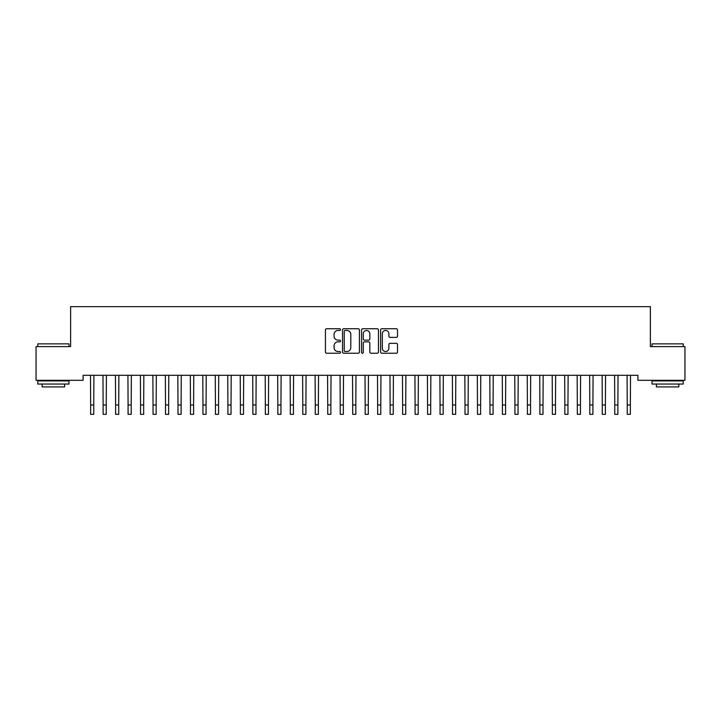 <?xml version="1.0" encoding="UTF-8"?>
<svg xmlns="http://www.w3.org/2000/svg" width="721" height="721" viewBox="0 0 721 721"><rect width="100%" height="100%" fill="white"/><g stroke="black" fill="none" stroke-linecap="round" stroke-linejoin="round"><path stroke-width="1.08" d="M340.537 329.596A0.856 0.856 0 0 0 339.681 328.74L326.667 328.74A1.226 1.226 0 0 0 325.441 329.966L325.441 352.01A1.226 1.226 0 0 0 326.667 353.236L339.681 353.236A0.856 0.856 0 0 0 340.537 352.38A0.856 0.856 0 0 0 339.681 351.524L337.996 351.524A3.92 3.92 0 0 1 334.075 347.603L334.075 345.765A3.92 3.92 0 0 1 337.996 341.844L339.681 341.844A0.856 0.856 0 0 0 340.537 340.988A0.856 0.856 0 0 0 339.681 340.132L337.996 340.132A3.92 3.92 0 0 1 334.075 336.211L334.075 334.373A3.92 3.92 0 0 1 337.996 330.452L339.681 330.452A0.856 0.856 0 0 0 340.537 329.596M396.298 337.374A1.226 1.226 0 0 0 397.523 336.148L397.523 329.966A1.226 1.226 0 0 0 396.298 328.74L381.842 328.74A1.226 1.226 0 0 0 380.616 329.966L380.616 352.01A1.226 1.226 0 0 0 381.842 353.236L396.298 353.236A1.226 1.226 0 0 0 397.523 352.01L397.523 344.539A1.226 1.226 0 0 0 396.298 343.313L390.115 343.313A1.226 1.226 0 0 0 388.889 344.539L388.889 348.243A3.281 3.281 0 0 1 385.609 351.524A3.281 3.281 0 0 1 382.337 348.243L382.337 333.733A3.281 3.281 0 0 1 385.609 330.452A3.281 3.281 0 0 1 388.889 333.733L388.889 336.148A1.226 1.226 0 0 0 390.115 337.374L396.298 337.374M637.905 375.308L83.095 375.308L83.095 380.3L36.05 380.3L36.05 346.603L70.613 346.603L70.613 306.668L650.387 306.668L650.387 346.603L684.95 346.603L684.95 380.3L637.905 380.3L637.905 375.308M359.428 329.966A1.226 1.226 0 0 0 358.202 328.74L343.746 328.74A1.226 1.226 0 0 0 342.529 329.966L342.529 352.01A1.226 1.226 0 0 0 343.746 353.236L358.202 353.236A1.226 1.226 0 0 0 359.428 352.01L359.428 329.966M362.798 328.74L377.254 328.74A1.226 1.226 0 0 1 378.471 329.966L378.471 352.01A1.226 1.226 0 0 1 377.254 353.236L371.063 353.236A1.226 1.226 0 0 1 369.837 352.01L369.837 343.07A1.226 1.226 0 0 0 368.611 341.844L364.511 341.844A1.226 1.226 0 0 0 363.285 343.07L363.285 352.38A0.856 0.856 0 0 1 362.429 353.236A0.856 0.856 0 0 1 361.572 352.38L361.572 329.966A1.226 1.226 0 0 1 362.798 328.74M345.098 330.452A0.856 0.856 0 0 0 344.241 331.309L344.241 350.667A0.856 0.856 0 0 0 345.098 351.524L346.873 351.524A3.92 3.92 0 0 0 350.794 347.603L350.794 334.373A3.92 3.92 0 0 0 346.873 330.452L345.098 330.452M369.837 333.796A3.281 3.281 0 0 0 366.565 330.515A3.281 3.281 0 0 0 363.285 333.796L363.285 338.906A1.226 1.226 0 0 0 364.511 340.132L368.611 340.132A1.226 1.226 0 0 0 369.837 338.906L369.837 333.796M90.486 375.308L90.648 404.968L93.766 404.968L93.919 375.308M90.648 404.968L90.648 414.332L93.766 414.332L93.766 404.968M102.968 375.308L103.121 404.968L106.239 404.968L106.402 375.308M103.121 404.968L103.121 414.332L106.239 414.332L106.239 404.968M115.441 375.308L115.603 404.968L118.722 404.968L118.884 375.308M115.603 404.968L115.603 414.332L118.722 414.332L118.722 404.968M37.798 343.863L68.991 343.863L37.798 343.863L37.798 346.603M68.991 384.041L37.798 384.041L37.798 380.922L68.991 380.922L68.991 384.041M64.629 384.041L64.629 386.916L42.16 386.916L42.16 384.041M652.009 343.863L683.202 343.863L652.009 343.863L652.009 346.603M683.202 384.041L652.009 384.041L652.009 380.922L683.202 380.922L683.202 384.041M678.84 384.041L678.84 386.916L656.371 386.916L656.371 384.041M127.923 375.308L128.086 404.968L131.204 404.968L131.357 375.308M128.086 404.968L128.086 414.332L131.204 414.332L131.204 404.968M140.406 375.308L140.559 404.968L143.677 404.968L143.839 375.308M140.559 404.968L140.559 414.332L143.677 414.332L143.677 404.968M152.879 375.308L153.041 404.968L156.16 404.968L156.313 375.308M153.041 404.968L153.041 414.332L156.16 414.332L156.16 404.968M165.361 375.308L165.515 404.968L168.642 404.968L168.795 375.308M165.515 404.968L165.515 414.332L168.642 414.332L168.642 404.968M177.835 375.308L177.997 404.968L181.115 404.968L181.277 375.308M177.997 404.968L177.997 414.332L181.115 414.332L181.115 404.968M190.317 375.308L190.479 404.968L193.598 404.968L193.751 375.308M190.479 404.968L190.479 414.332L193.598 414.332L193.598 404.968M202.799 375.308L202.952 404.968L206.071 404.968L206.233 375.308M202.952 404.968L202.952 414.332L206.071 414.332L206.071 404.968M215.273 375.308L215.435 404.968L218.553 404.968L218.715 375.308M215.435 404.968L215.435 414.332L218.553 414.332L218.553 404.968M227.755 375.308L227.908 404.968L231.035 404.968L231.189 375.308M227.908 404.968L227.908 414.332L231.035 414.332L231.035 404.968M240.237 375.308L240.39 404.968L243.509 404.968L243.671 375.308M240.39 404.968L240.39 414.332L243.509 414.332L243.509 404.968M252.71 375.308L252.873 404.968L255.991 404.968L256.144 375.308M252.873 404.968L252.873 414.332L255.991 414.332L255.991 404.968M265.193 375.308L265.346 404.968L268.464 404.968L268.627 375.308M265.346 404.968L265.346 414.332L268.464 414.332L268.464 404.968M277.666 375.308L277.828 404.968L280.947 404.968L281.109 375.308M277.828 404.968L277.828 414.332L280.947 414.332L280.947 404.968M290.148 375.308L290.311 404.968L293.429 404.968L293.582 375.308M290.311 404.968L290.311 414.332L293.429 414.332L293.429 404.968M302.631 375.308L302.784 404.968L305.902 404.968L306.065 375.308M302.784 404.968L302.784 414.332L305.902 414.332L305.902 404.968M315.104 375.308L315.266 404.968L318.385 404.968L318.538 375.308M315.266 404.968L315.266 414.332L318.385 414.332L318.385 404.968M327.586 375.308L327.74 404.968L330.867 404.968L331.02 375.308M327.74 404.968L327.74 414.332L330.867 414.332L330.867 404.968M340.06 375.308L340.222 404.968L343.34 404.968L343.502 375.308M340.222 404.968L340.222 414.332L343.34 414.332L343.34 404.968M352.542 375.308L352.704 404.968L355.823 404.968L355.976 375.308M352.704 404.968L352.704 414.332L355.823 414.332L355.823 404.968M365.024 375.308L365.177 404.968L368.296 404.968L368.458 375.308M365.177 404.968L365.177 414.332L368.296 414.332L368.296 404.968M377.498 375.308L377.66 404.968L380.778 404.968L380.94 375.308M377.66 404.968L377.66 414.332L380.778 414.332L380.778 404.968M389.98 375.308L390.133 404.968L393.26 404.968L393.414 375.308M390.133 404.968L390.133 414.332L393.26 414.332L393.26 404.968M402.462 375.308L402.615 404.968L405.734 404.968L405.896 375.308M402.615 404.968L402.615 414.332L405.734 414.332L405.734 404.968M414.935 375.308L415.098 404.968L418.216 404.968L418.369 375.308M415.098 404.968L415.098 414.332L418.216 414.332L418.216 404.968M427.418 375.308L427.571 404.968L430.689 404.968L430.852 375.308M427.571 404.968L427.571 414.332L430.689 414.332L430.689 404.968M439.891 375.308L440.053 404.968L443.172 404.968L443.334 375.308M440.053 404.968L440.053 414.332L443.172 414.332L443.172 404.968M452.373 375.308L452.536 404.968L455.654 404.968L455.807 375.308M452.536 404.968L452.536 414.332L455.654 414.332L455.654 404.968M464.856 375.308L465.009 404.968L468.127 404.968L468.29 375.308M465.009 404.968L465.009 414.332L468.127 414.332L468.127 404.968M477.329 375.308L477.491 404.968L480.61 404.968L480.763 375.308M477.491 404.968L477.491 414.332L480.61 414.332L480.61 404.968M489.811 375.308L489.965 404.968L493.092 404.968L493.245 375.308M489.965 404.968L489.965 414.332L493.092 414.332L493.092 404.968M502.285 375.308L502.447 404.968L505.565 404.968L505.727 375.308M502.447 404.968L502.447 414.332L505.565 414.332L505.565 404.968M514.767 375.308L514.929 404.968L518.048 404.968L518.201 375.308M514.929 404.968L514.929 414.332L518.048 414.332L518.048 404.968M527.249 375.308L527.402 404.968L530.521 404.968L530.683 375.308M527.402 404.968L527.402 414.332L530.521 414.332L530.521 404.968M539.723 375.308L539.885 404.968L543.003 404.968L543.165 375.308M539.885 404.968L539.885 414.332L543.003 414.332L543.003 404.968M552.205 375.308L552.358 404.968L555.485 404.968L555.639 375.308M552.358 404.968L552.358 414.332L555.485 414.332L555.485 404.968M564.687 375.308L564.84 404.968L567.959 404.968L568.121 375.308M564.84 404.968L564.84 414.332L567.959 414.332L567.959 404.968M577.16 375.308L577.323 404.968L580.441 404.968L580.594 375.308M577.323 404.968L577.323 414.332L580.441 414.332L580.441 404.968M589.643 375.308L589.796 404.968L592.914 404.968L593.077 375.308M589.796 404.968L589.796 414.332L592.914 414.332L592.914 404.968M602.116 375.308L602.278 404.968L605.397 404.968L605.559 375.308M602.278 404.968L602.278 414.332L605.397 414.332L605.397 404.968M614.598 375.308L614.761 404.968L617.879 404.968L618.032 375.308M614.761 404.968L614.761 414.332L617.879 414.332L617.879 404.968M627.081 375.308L627.234 404.968L630.352 404.968L630.514 375.308M627.234 404.968L627.234 414.332L630.352 414.332L630.352 404.968M68.991 346.603L68.991 343.863M61.88 380.922L61.88 380.3M44.909 380.922L44.909 380.3M683.202 346.603L683.202 343.863M676.091 380.922L676.091 380.3M659.12 380.922L659.12 380.3"/></g></svg>
